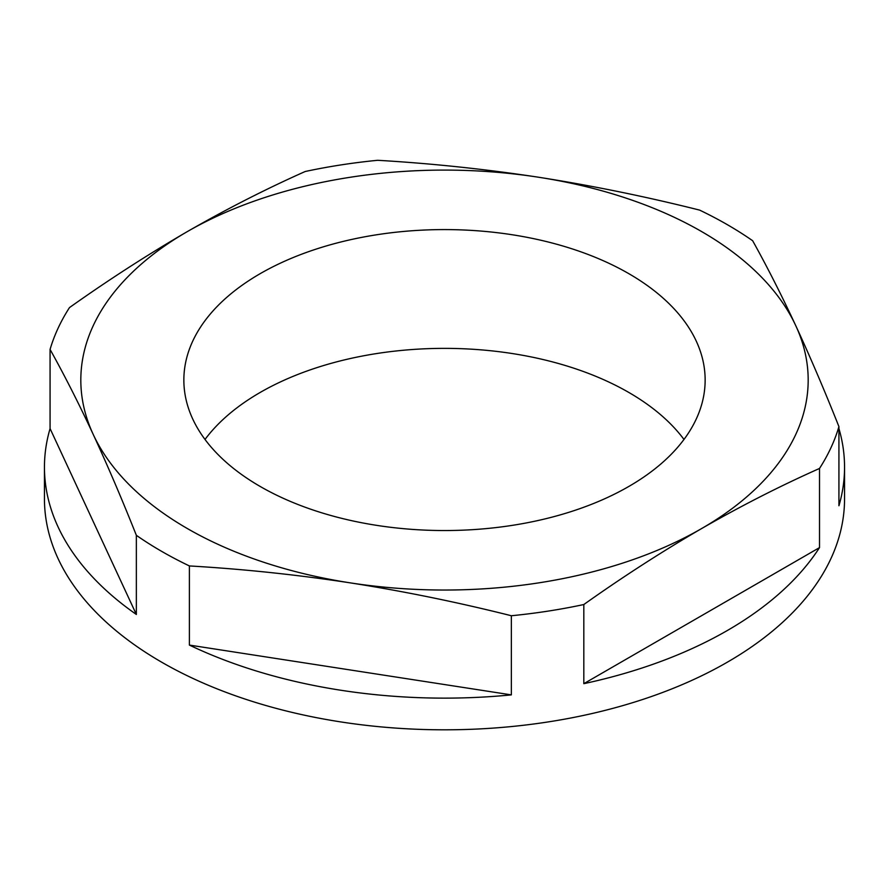 <?xml version="1.0" encoding="UTF-8"?>
<svg xmlns="http://www.w3.org/2000/svg" width="889" height="889" viewBox="0 0 889 889"><rect width="100%" height="100%" fill="white"/><g stroke="black" fill="none" stroke-linecap="round" stroke-linejoin="round"><path stroke-width="1.33" d="M628.801 273.656A260.644 150.474 0 0 0 344.754 241.041A260.644 150.474 0 0 0 183.856 380.07A260.644 150.474 0 0 0 260.199 486.472A260.644 150.474 0 0 0 544.246 519.087A260.644 150.474 0 0 0 705.144 380.07A260.644 150.474 0 0 0 628.801 273.656M683.985 439.455A260.644 150.474 0 0 0 628.801 392.438A260.644 150.474 0 0 0 205.015 439.455M189.39 565.937A400.05 230.962 180 0 1 161.62 551.336A400.05 230.962 180 0 1 136.35 535.311C121.971 499.14 107.591 465.514 93.212 434.41C78.832 403.55 64.453 375.225 50.073 349.421A400.05 230.962 180 0 1 69.486 307.583C108.669 279.791 147.952 254.454 187.335 231.596C226.584 209.037 265.867 189.013 305.183 171.51A400.05 230.962 180 0 1 377.647 160.298C431.309 163.42 484.972 169.066 538.623 177.244C592.285 185.668 645.947 196.625 699.61 210.104A400.05 230.962 180 0 1 727.38 224.706A400.05 230.962 180 0 1 752.65 240.73C767.029 266.533 781.409 294.859 795.788 325.718C810.168 356.822 824.548 390.449 838.927 426.62A400.05 230.962 180 0 1 819.514 468.459C780.186 485.95 740.904 505.974 701.665 528.533C662.283 551.402 623 576.728 583.817 604.531A400.05 230.962 180 0 1 511.353 615.744C457.691 602.253 404.028 591.296 350.377 582.884C296.715 574.694 243.053 569.049 189.39 565.937L189.39 645.081A400.05 230.962 180 0 0 511.353 694.887L511.353 615.744M136.35 535.311L136.35 614.455A400.05 230.962 180 0 1 44.45 467.17L44.45 498.84A400.05 230.962 0 0 0 161.62 662.161A400.05 230.962 0 0 0 597.597 712.233A400.05 230.962 0 0 0 844.55 498.84L844.55 467.17A400.05 230.962 180 0 1 838.927 505.763L838.927 426.62M838.927 428.576A400.05 230.962 180 0 1 844.55 467.17M819.514 547.602L583.817 683.674A400.05 230.962 180 0 0 819.514 547.602L819.514 468.459M583.817 683.674L583.817 604.531M44.45 467.17A400.05 230.962 180 0 1 50.073 428.576L50.073 349.421M701.665 528.533A363.679 209.971 180 0 1 350.377 582.884A363.679 209.971 180 0 1 93.212 434.41A363.679 209.971 180 0 1 187.335 231.596A363.679 209.971 180 0 1 538.623 177.244A363.679 209.971 180 0 1 795.788 325.718A363.679 209.971 180 0 1 701.665 528.533M136.35 614.455L50.073 428.576M511.353 694.887L189.39 645.081"/></g></svg>
